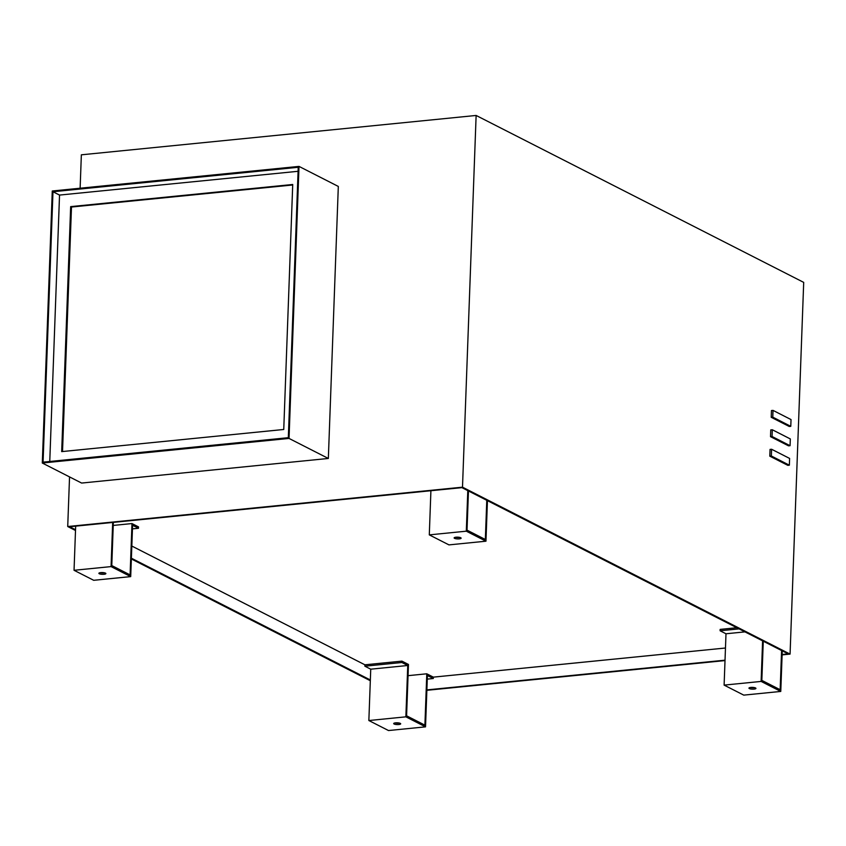 <?xml version="1.0" encoding="UTF-8"?>
<svg xmlns="http://www.w3.org/2000/svg" width="846" height="846" viewBox="0 0 846 846"><rect width="100%" height="100%" fill="white"/><g stroke="black" fill="none" stroke-linecap="round" stroke-linejoin="round"><path stroke-width="1.27" d="M395.05 722.918A3.49 0.878 -177.9 0 0 398.878 723.15A3.49 0.878 -177.9 0 0 399.386 723.076M395.558 722.854A3.49 0.878 2.1 0 1 400.687 723.816A3.49 0.878 2.1 0 1 398.826 724.525A3.49 0.878 2.1 0 1 393.697 723.563A3.49 0.878 2.1 0 1 395.558 722.854M750.296 687.502A3.49 0.878 -177.9 0 0 754.124 687.724A3.49 0.878 -177.9 0 0 754.643 687.661M750.804 687.438A3.49 0.878 2.1 0 1 755.933 688.401A3.49 0.878 2.1 0 1 754.082 689.109A3.49 0.878 2.1 0 1 748.953 688.147A3.49 0.878 2.1 0 1 750.804 687.438M455.486 537.263A3.49 0.878 -177.9 0 0 459.315 537.496A3.49 0.878 -177.9 0 0 459.822 537.432M455.994 537.199A3.49 0.878 2.1 0 1 461.123 538.162A3.49 0.878 2.1 0 1 459.262 538.87A3.49 0.878 2.1 0 1 454.133 537.908A3.49 0.878 2.1 0 1 455.994 537.199M100.23 572.689A3.49 0.878 -177.9 0 0 104.069 572.911A3.49 0.878 -177.9 0 0 104.576 572.848M100.737 572.615A3.49 0.878 2.1 0 1 105.866 573.577A3.49 0.878 2.1 0 1 104.016 574.286A3.49 0.878 2.1 0 1 98.887 573.324A3.49 0.878 2.1 0 1 100.737 572.615M771.467 410.543L773.011 410.384L791.031 419.574L790.777 426.331L772.768 417.141L771.224 417.3L771.467 410.543M771.224 417.3L789.244 426.479L790.777 426.331M773.011 410.384L772.768 417.141M770.759 429.905L772.303 429.747L790.323 438.937L790.069 445.694L772.06 436.504L770.516 436.663L770.759 429.905M770.516 436.663L788.525 445.842L790.069 445.694M772.303 429.747L772.06 436.504M770.05 449.406L771.584 449.247L789.604 458.426L789.36 465.184L771.341 456.005L769.797 456.163L770.05 449.406M769.797 456.163L787.816 465.342L789.36 465.184M771.584 449.247L771.341 456.005M80.127 188.224L81.353 154.818L476.129 115.458L803.7 282.384L790.069 654.095L782.116 654.889M70.662 206.625L292.727 184.491L283.748 429.482L61.684 451.616L70.662 206.625L71.487 207.037L62.519 451.531M292.705 184.988L71.487 207.037M52.981 191.735L298.236 167.286L288.327 437.689L43.072 462.138L52.981 191.735L59.537 195.077L49.766 461.472M298.088 171.294L59.537 195.077M42.3 463.026L52.272 190.995L299.008 166.398L338.315 186.437L328.343 458.458L289.036 438.429L42.3 463.026L81.607 483.055L328.343 458.458M299.008 166.398L289.036 438.429M74.046 570.289L93.705 580.303L130.707 576.612L111.059 566.598L74.046 570.289L75.664 526.138M113.248 525.429L131.976 523.558L130.094 574.899L111.778 565.562L113.353 522.384M112.677 522.447L111.059 566.598M131.976 523.558L138.522 526.899L138.48 528.274L132.589 525.281L130.707 576.612M132.462 528.877L138.48 528.274M370.738 669.186L364.859 666.193L364.912 664.808L401.924 661.128L401.871 662.503L407.751 665.495L370.738 669.186L370.347 679.973L131.384 558.201M131.828 546.04L364.912 664.808M75.537 529.744L69.647 526.741L461.905 487.634L487.444 500.652L485.964 541.197L466.305 531.182L429.292 534.873L448.951 544.887L485.964 541.197M467.796 490.638L466.305 531.182M486.778 500.314L485.34 539.484L467.024 530.146L468.462 490.976M430.91 490.722L429.292 534.873M401.924 661.128L408.47 664.459L406.588 715.801L424.904 725.138L426.786 673.797L433.342 677.138L433.289 678.513L427.272 679.116M408.058 675.668L426.786 673.797M725.466 648.015L433.342 677.138M739.087 628.885L720.105 630.778L720.158 629.392L736.834 627.732M487.444 500.652L782.264 650.881L780.773 691.436L761.114 681.421L724.113 685.112L743.761 695.126L780.773 691.436M781.588 650.542L780.16 689.712L761.834 680.385L763.272 641.215M762.606 640.866L761.114 681.421M720.105 630.778L725.995 633.77L724.113 685.112M744.966 631.877L725.995 633.77M782.264 650.881L788.144 653.884L782.127 654.487M725.022 660.176L426.881 689.902M368.856 720.528L388.515 730.542L425.527 726.851L405.869 716.837L368.856 720.528L370.347 679.973M401.871 662.503L364.859 666.193M407.751 665.495L405.869 716.837M433.289 678.513L427.41 675.52L425.527 726.851M476.129 115.458L462.498 487.169L790.069 654.095M370.315 680.723L131.363 558.952M75.506 530.495L67.722 526.529L69.541 476.911M462.498 487.169L67.722 526.529M725.011 660.589L426.86 690.304"/></g></svg>
